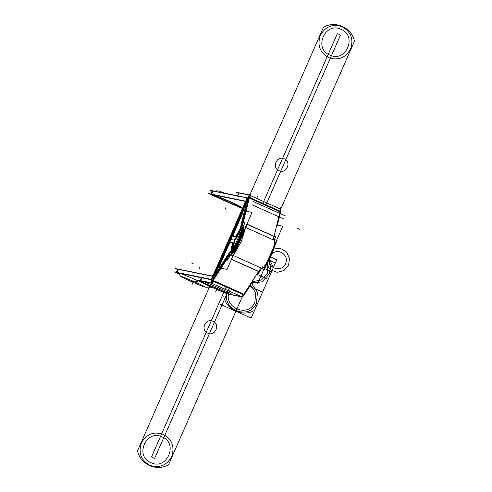 <?xml version="1.0" encoding="UTF-8"?>
<svg xmlns="http://www.w3.org/2000/svg" width="492" height="492" viewBox="0 0 492 492"><rect width="100%" height="100%" fill="white"/><g stroke="black" fill="none" stroke-linecap="round" stroke-linejoin="round"><path stroke-width="0.74" d="M276.799 224.961L282.814 226.185L257.771 283.226L251.756 282.002M236.166 237.212A8.641 1.581 114.1 0 1 240.035 232.273A8.641 1.581 114.1 0 1 237.95 240.803A8.641 1.581 114.1 0 1 232.974 248.042A8.641 1.581 114.1 0 1 233.848 242.495M242.962 210.551L252.039 212.403L227.003 269.444L217.919 267.593M233.011 244.825A12.097 2.214 -65.9 0 0 236.185 247.101A12.097 2.214 -65.9 0 1 233.011 244.825A12.097 2.214 -65.9 0 0 236.185 247.101A12.097 2.214 -65.9 0 1 233.011 244.825M241.474 235.293A12.097 2.214 -65.9 0 0 241.603 229.42A12.097 2.214 -65.9 0 1 241.474 235.293A12.097 2.214 -65.9 0 0 241.603 229.42A12.097 2.214 -65.9 0 1 241.474 235.293M241.566 229.432A12.097 2.214 -65.9 0 0 237.224 235.225A12.097 2.214 -65.9 0 1 241.566 229.432A12.097 2.214 -65.9 0 0 237.224 235.225A12.097 2.214 -65.9 0 1 241.566 229.432M235.982 236.757A3.155 0.578 114.1 0 0 236.566 236.271A3.155 0.578 114.1 0 1 235.982 236.757A3.155 0.578 -65.9 0 0 236.566 236.271A3.155 0.578 114.1 0 1 235.982 236.757L233.589 236.271M234.721 231.332A5.184 0.947 114.1 0 0 233.423 236.086A5.184 0.947 114.1 0 1 234.721 231.332A5.184 0.947 -65.9 0 0 233.423 236.086A5.184 0.947 114.1 0 1 234.721 231.332L243.288 211.812M233.337 233.005A8.641 1.581 -65.9 0 0 232.046 239.346A8.641 1.581 -65.9 0 1 233.337 233.005A8.641 1.581 -65.9 0 0 232.046 239.346A8.641 1.581 -65.9 0 1 233.337 233.005M232.199 239.432A8.641 1.581 -65.9 0 0 228.282 244.61A8.641 1.581 -65.9 0 1 232.199 239.432A8.641 1.581 -65.9 0 0 228.282 244.61A8.641 1.581 -65.9 0 1 232.199 239.432A8.641 1.581 -65.9 0 0 228.282 244.61M219.211 266.658L227.778 247.144A5.184 0.947 114.1 0 1 230.816 242.593A5.184 0.947 -65.9 0 0 227.778 247.144A5.184 0.947 114.1 0 1 230.816 242.593A5.184 0.947 -65.9 0 0 227.778 247.144L219.211 266.658L227.778 247.144A5.184 0.947 -65.9 0 1 230.816 242.593M230.834 242.599L232.71 242.98M233.208 243.079A3.155 0.578 114.1 0 1 233.313 243.663A3.155 0.578 -65.9 0 0 233.208 243.079A3.155 0.578 114.1 0 1 233.313 243.663A3.155 0.578 -65.9 0 0 233.208 243.079A3.155 0.578 -65.9 0 1 233.313 243.663M234.616 239.924A6.611 1.212 -65.9 0 0 236.763 237.476A6.611 1.212 -65.9 0 1 234.616 239.924A6.611 1.212 -65.9 0 0 236.763 237.476A6.611 1.212 -65.9 0 1 234.616 239.924M237.193 236.713A8.641 1.581 114.1 0 1 240.508 232.519A8.641 1.581 114.1 0 1 240.287 236.584A8.641 1.581 -65.9 0 0 240.508 232.519A8.641 1.581 -65.9 0 0 237.193 236.713A8.641 1.581 114.1 0 1 240.508 232.519A8.641 1.581 114.1 0 1 240.287 236.584A8.641 1.581 114.1 0 0 240.508 232.519A8.641 1.581 114.1 0 0 237.193 236.713M236.357 245.354A8.641 1.581 114.1 0 1 234.186 243.571A8.641 1.581 -65.9 0 0 236.357 245.354A8.641 1.581 114.1 0 1 234.186 243.571A8.641 1.581 114.1 0 0 236.357 245.354M234.438 242.759A6.611 1.212 -65.9 0 0 234.598 239.918A6.611 1.212 -65.9 0 1 234.438 242.759A6.611 1.212 -65.9 0 0 234.598 239.918A6.611 1.212 -65.9 0 1 234.438 242.759A6.611 1.212 -65.9 0 0 234.598 239.918M236.031 236.031A12.097 2.214 114.1 0 1 241.449 229.118A12.097 2.214 114.1 0 1 238.528 241.062A12.097 2.214 114.1 0 1 231.56 251.197A12.097 2.214 114.1 0 1 232.79 243.429M232.335 244.727A3.155 0.578 -65.9 0 0 232.618 242.814A3.155 0.578 -65.9 0 0 232.55 242.802M232.642 242.814L230.151 242.31M230.231 242.328A5.184 0.947 -65.9 0 0 227.083 247.058M227.335 246.48L218.423 266.781M218.632 266.393L217.919 266.252M217.79 266.646L226.701 246.351M233.577 230.68A8.641 1.581 114.1 0 0 231.523 239.137A8.641 1.581 114.1 0 0 231.64 239.161A8.641 1.581 -65.9 0 0 226.418 246.99M242.212 211.019L233.3 231.314M242.71 211.542L242.002 211.4M233.934 231.443L242.845 211.148M233.011 235.994A5.184 0.947 114.1 0 1 232.937 235.982A5.184 0.947 114.1 0 1 234.186 230.865M235.416 236.492L232.925 235.982M236.701 234.782A3.155 0.578 114.1 0 1 235.348 236.474A3.155 0.578 114.1 0 1 235.336 236.468M236.67 236.271A6.611 1.212 114.1 0 1 233.946 239.635A6.611 1.212 -65.9 0 1 234.026 239.659A6.611 1.212 -65.9 0 1 233.509 243.466M199.555 276.99L211.726 279.468M201.738 277.273L200.183 280.815A21.605 0.867 23.7 0 0 203.337 282.439M231.793 294.979A21.605 0.867 23.7 0 1 230.773 294.573M210.834 283.091L200.305 280.889M211.56 281.442L212.212 279.96M201.861 277.851L200.484 280.981M200.57 280.791L210.717 282.857A8.641 1.581 -65.9 0 0 212.704 280.993L212.095 280.723L227.55 256.867M211.111 281.971L212.009 279.917M214.069 278.22L211.843 283.294L210.681 282.851M211.031 282.045L211.972 279.911M213.393 278.724L228.337 255.366A15.123 2.768 -65.9 0 1 231.91 251.357A15.123 2.768 -65.9 0 0 228.337 255.366A15.123 2.768 -65.9 0 1 231.91 251.357A15.123 2.768 -65.9 0 0 228.337 255.366A15.123 2.768 -65.9 0 1 231.91 251.357M211.455 279.413A5.184 0.947 -65.9 0 0 212.95 277.894M243.909 294.124L242.611 297.082L241.449 296.639M243.478 294.782A8.641 1.581 -65.9 0 1 241.621 296.645A8.641 1.581 -65.9 0 0 243.478 294.782A8.641 1.581 114.1 0 1 241.621 296.645A8.641 1.581 -65.9 0 0 243.478 294.782L212.759 281.018M231.055 294.726L241.609 296.873M231.338 294.579A21.605 0.867 23.7 0 1 231.228 294.53A21.605 0.867 -156.3 0 0 231.338 294.579L241.486 296.645L231.338 294.579A21.605 0.867 23.7 0 1 231.228 294.53A21.605 0.867 -156.3 0 0 231.338 294.579L241.486 296.645L231.338 294.579L241.486 296.645L211.566 283.238L241.486 296.645M210.336 282.629L198.165 280.151L203.374 282.488M211.8 283.287L242.341 296.965M230.607 294.579L230.963 294.653M203.085 282.082A21.605 0.867 23.7 0 1 201.203 281.129A21.605 0.867 -156.3 0 0 203.085 282.082A21.605 0.867 23.7 0 1 201.203 281.129A21.605 0.867 -156.3 0 0 203.085 282.082M202.821 281.621L204.057 283.183L208.171 285.508L204.026 283.158L202.821 281.621A15.898 0.64 23.7 0 1 203.11 281.584A4.539 4.459 101.5 0 0 205.213 283.706A4.539 4.459 -78.5 0 1 203.11 281.584A15.898 0.64 23.7 0 1 219.315 288.134A15.898 0.64 23.7 0 1 231.904 294.388A15.898 0.64 -156.3 0 0 219.315 288.134A15.898 0.64 -156.3 0 0 203.11 281.584A15.898 0.64 23.7 0 1 219.315 288.134A15.898 0.64 23.7 0 1 231.904 294.382L229.487 294.462A4.539 4.459 -78.5 0 1 228.694 294.222A4.539 4.459 101.5 0 0 229.487 294.462L225.422 293.084L229.057 294.364M244.481 294.462L212.482 280.126A8.641 1.581 -65.9 0 1 210.066 282.574L210.072 282.58M242.833 296.571A8.641 1.581 -65.9 0 0 244.093 295.059L252.458 282.15M212.704 280.993A8.641 1.581 -65.9 0 1 210.717 282.857A8.641 1.581 -65.9 0 0 212.704 280.993A8.641 1.581 -65.9 0 1 210.717 282.857A8.641 1.581 -65.9 0 0 212.464 281.338M212.427 280.28L214.297 281.117L212.003 283.435L211.566 283.238M243.528 294.8L244.1 295.059M213.011 280.538L227.864 257.599A11.667 2.134 114.1 0 1 230.957 254.469A11.667 2.134 -65.9 0 0 227.864 257.599A11.667 2.134 114.1 0 1 230.957 254.469A11.667 2.134 -65.9 0 0 227.864 257.599A11.667 2.134 114.1 0 1 230.957 254.469M243.78 294.327L258.638 271.381L231.486 259.222L258.638 271.381L243.78 294.327L213.054 280.563L243.78 294.327L258.638 271.381L231.486 259.222L258.638 271.381L243.78 294.327L213.054 280.563L243.78 294.327L258.638 271.381A11.667 2.134 114.1 0 1 261.732 268.251A15.338 2.804 -65.9 0 0 270.735 254.727A15.338 2.804 -65.9 0 0 274.05 240.182A15.338 2.804 114.1 0 1 270.735 254.727A15.338 2.804 114.1 0 1 261.756 268.257A15.338 2.804 -65.9 0 0 270.735 254.727A15.338 2.804 -65.9 0 0 274.05 240.182L245.895 227.568L274.05 240.182A15.338 2.804 -65.9 0 1 270.735 254.727A15.338 2.804 -65.9 0 1 261.756 268.257L262.347 268.527M213.097 279.179L213.184 278.767L212.569 278.49L228.017 254.628M212.685 281.135L228.134 257.273M228.491 255.588L228.663 254.77M243.454 294.917L258.909 271.055M262.863 266.59L257.999 274.099L258.546 271.529M231.775 251.043A15.123 2.768 -65.9 0 0 227.618 255.25M233.134 247.863L232.095 252.808L227.23 260.317L227.778 257.734M230.933 251.271L233.011 248.06M231.197 253.921L232.347 251.307M243.232 226.363L243.472 225.828L246.4 226.425L233.583 255.612L230.656 255.016L240.317 233.005M240.545 232.495L241.701 229.862M241.929 229.333L243.134 226.591M230.988 254.475A15.338 2.804 -65.9 0 0 239.967 240.939A15.338 2.804 -65.9 0 0 243.282 226.4A15.338 2.804 -65.9 0 1 239.967 240.939A15.338 2.804 -65.9 0 1 230.988 254.475A15.338 2.804 -65.9 0 0 239.967 240.939A15.338 2.804 -65.9 0 0 243.282 226.4A15.338 2.804 -65.9 0 1 239.967 240.939A15.338 2.804 -65.9 0 1 230.988 254.475A15.338 2.804 -65.9 0 0 239.967 240.939A15.338 2.804 -65.9 0 0 243.282 226.4M243.159 226.671L241.984 229.352M231.603 250.982A11.882 2.177 -65.9 0 0 231.646 251A11.882 2.177 -65.9 0 0 238.491 241.049A11.882 2.177 -65.9 0 0 241.363 229.315A11.882 2.177 -65.9 0 0 241.129 229.278M274.007 240.145L274.241 239.61L277.168 240.207L264.358 269.395L261.43 268.798M230.176 254.13A15.338 2.804 -65.9 0 0 230.231 254.155A15.338 2.804 -65.9 0 0 239.069 241.308A15.338 2.804 -65.9 0 0 242.777 226.16A15.338 2.804 -65.9 0 0 242.476 226.117M266.849 263.724A15.338 2.804 -65.9 0 0 274.561 246.16M245.133 229.309L241.221 241.584L234.598 253.306M246.898 224.112L274.641 236.535M242.642 222.206A11.667 2.134 -65.9 0 0 242.581 226.099A11.667 2.134 -65.9 0 0 242.704 226.129M249.29 197.895L243.22 222.624A11.667 2.134 114.1 0 0 243.085 226.295A11.667 2.134 114.1 0 1 243.22 222.624A11.667 2.134 -65.9 0 0 243.085 226.295A11.667 2.134 114.1 0 1 243.22 222.624A11.667 2.134 -65.9 0 0 242.98 226.166M242.796 222.329L244.918 222.765L241.849 229.758M242.415 223.196L241.849 224.487M240.705 227.083L239.721 229.327L240.459 229.475M248.226 199.438L241.812 224.672A15.123 2.768 -65.9 0 0 241.646 229.438A15.123 2.768 -65.9 0 1 241.812 224.672L248.226 199.438L241.812 224.672A15.123 2.768 -65.9 0 0 241.646 229.438A15.123 2.768 -65.9 0 1 241.812 224.672A15.123 2.768 -65.9 0 0 241.498 229.247M241.24 224.217A15.123 2.768 -65.9 0 0 241.166 229.254A15.123 2.768 -65.9 0 0 241.326 229.29M273.564 236.117L275.692 236.547L274.093 240.188M273.989 236.406L246.843 224.247L273.989 236.406L280.059 211.677L249.339 197.913L280.059 211.677L273.989 236.406A11.667 2.134 114.1 0 0 273.853 240.084A11.667 2.134 114.1 0 1 273.989 236.406A11.667 2.134 114.1 0 0 273.853 240.084A11.667 2.134 114.1 0 1 273.989 236.406L280.059 211.677L273.989 236.406L246.843 224.247L273.989 236.406L280.059 211.677L249.339 197.913L250.502 193.178L249.198 195.072M273.952 236.781L280.268 211.062M241.074 224.887L247.39 199.168L248.005 199.445A5.184 0.947 -65.9 0 0 248.03 199.205A5.184 0.947 114.1 0 1 247.986 199.438A5.184 0.947 -65.9 0 0 248.03 199.205A5.184 0.947 114.1 0 1 247.986 199.438L248.349 198.94M242.23 224.377L241.609 225.287M243.183 222.999L249.493 197.274M248.189 199.58L247.285 200.902M248.958 195.416L247.87 197.962L212.925 190.847A21.605 0.867 -156.3 0 1 212.624 190.681L211.043 194.285A21.605 0.867 -156.3 0 0 242.507 208.393M242.482 222.845L248.792 197.126L249.407 197.397A8.641 1.581 -65.9 0 0 249.241 195.096A8.641 1.581 -65.9 0 1 249.401 197.397A8.641 1.581 -65.9 0 0 249.241 195.096A8.641 1.581 -65.9 0 1 249.401 197.397A8.641 1.581 -65.9 0 0 249.241 195.096M248.97 195.711L247.974 197.987M247.23 199.807A5.184 0.947 -65.9 0 0 247.273 197.999A5.184 0.947 -65.9 0 0 247.199 197.981M280.108 211.701L281.27 206.96L279.966 208.854M280.176 211.179A8.641 1.581 -65.9 0 0 280.016 208.879A8.641 1.581 114.1 0 1 280.176 211.179A8.641 1.581 -65.9 0 0 280.016 208.879A8.641 1.581 -65.9 0 1 280.176 211.179M248.589 194.814A8.641 1.581 -65.9 0 1 248.688 194.844A8.641 1.581 -65.9 0 1 248.638 197.766L280.637 212.101M280.791 211.455A8.641 1.581 -65.9 0 0 280.723 209.192L248.86 194.869L236.689 192.39L238.62 193.251M248.712 197.636L250.576 198.467C250.988 196.738 250.969 195.804 250.526 195.675L280.692 209.18M248.86 195.023L239.094 193.03L237.827 195.914L239.094 193.03L237.827 195.914L239.094 193.03L248.86 195.023L239.094 193.03M237.316 196.216L238.872 192.673A21.605 0.867 -156.3 0 0 239.18 192.839M247.47 198.03L235.305 195.552M248.927 196.326L248.177 198.024M249.53 194.949L238.977 192.803M280.299 208.731L279.401 208.553M243.319 193.682A4.539 4.397 -75.4 0 1 244.198 193.817A4.539 4.397 -75.4 0 1 244.204 193.817M244.303 193.848L243.786 193.719A4.539 4.459 101.5 0 0 243.085 193.639A4.539 4.459 -78.5 0 1 243.786 193.719L242.98 193.614A4.539 4.502 -84.6 0 1 243.183 193.633L242.98 193.614M249.456 197.421L280.182 211.185M280.231 211.203L280.797 211.455L277.451 225.09M233.491 255.594L262.384 268.534M230.379 254.204A11.667 2.134 -65.9 0 0 227.163 257.457M231.424 259.37L259.167 271.793M228.522 294.179A4.539 4.397 104.6 0 0 229.075 294.37M210.699 285.864L205.078 283.681A4.539 4.502 -84.6 0 1 202.956 281.559M205.336 283.761A12.94 0.523 23.7 0 1 219.321 289.444A12.94 0.523 23.7 0 1 228.552 294.161A12.94 0.523 -156.3 0 0 219.321 289.444A12.94 0.523 -156.3 0 0 205.336 283.761A12.94 0.523 -156.3 0 0 214.567 288.478A12.94 0.523 -156.3 0 0 228.552 294.161A12.94 0.523 23.7 0 1 214.567 288.478A12.94 0.523 23.7 0 1 205.336 283.761L210.619 285.834L205.336 283.761A12.94 0.523 23.7 0 1 219.321 289.444A12.94 0.523 23.7 0 1 228.552 294.161L222.845 291.159L228.552 294.161A12.94 0.523 -156.3 0 0 219.321 289.444A12.94 0.523 -156.3 0 0 205.336 283.761A12.94 0.523 -156.3 0 0 214.567 288.478A12.94 0.523 -156.3 0 0 228.552 294.161L222.845 291.159L228.552 294.161A12.94 0.523 -156.3 0 0 219.321 289.444A12.94 0.523 -156.3 0 0 205.336 283.761L210.619 285.834L205.336 283.761A12.94 0.523 -156.3 0 0 214.567 288.478A12.94 0.523 -156.3 0 0 228.552 294.161A12.94 0.523 23.7 0 1 214.567 288.478A12.94 0.523 23.7 0 1 205.336 283.761L210.619 285.834M205.392 283.749A4.539 4.397 -75.4 0 1 203.325 281.633M222.999 291.233L228.805 294.241A4.539 4.502 95.4 0 0 230.09 294.554L229.235 294.407M228.805 294.241A13.081 0.529 23.7 0 1 214.543 288.472A13.081 0.529 23.7 0 1 205.379 283.743L210.551 285.809M205.078 283.681A13.081 0.529 23.7 0 1 219.346 289.45A13.081 0.529 23.7 0 1 228.503 294.179L222.679 291.079M244.899 202.938L213.553 274.351M212.058 276.055A3.524 0.646 -65.9 0 0 212.07 276.061A3.524 0.646 -65.9 0 0 214.235 272.789M212.931 276.27A3.524 0.646 -65.9 0 0 214.014 274.794A3.524 0.646 -65.9 0 1 212.931 276.27A3.524 0.646 -65.9 0 0 214.014 274.794A3.524 0.646 -65.9 0 1 212.931 276.27A3.524 0.646 -65.9 0 0 214.014 274.794M177.63 269.561L175.533 268.62L213.171 276.375M211.788 278.46L212.716 276.344L211.788 278.46L212.716 276.344L178.461 269.37L212.716 276.344L211.788 278.46L212.716 276.344L178.461 269.37L177.108 272.451L178.461 269.37L177.108 272.451L178.461 269.37L212.716 276.344L178.461 269.37L177.108 272.451M211.904 279.899L176.277 272.642L177.858 269.038L178.202 269.112M212.23 276.043L178.541 269.179A21.605 0.867 23.7 0 1 178.239 269.013L176.659 272.617A21.605 0.867 23.7 0 0 178.842 273.755M211.302 279.567L177.046 272.593M215.545 273.208L214.604 275.342M212.55 280.028L211.179 279.751M212.679 276.332L211.695 278.57M214.789 274.751A7.042 1.292 114.1 0 1 214.002 276.27A7.042 1.292 -65.9 0 0 214.789 274.751A7.042 1.292 114.1 0 1 214.002 276.27A7.042 1.292 114.1 0 0 214.789 274.751M246.344 203.424L214.856 274.77M245.563 204.721L215.422 273.386M248.515 198.092L247.07 197.993M246.553 202.556L245.52 204.918M244.801 204.77L244.149 204.641L244.438 203.983M246.75 198.719L245.649 201.216M245.748 201.093L246.738 198.842M247.101 198.012A7.042 1.292 114.1 0 1 247.304 199.506A7.042 1.292 -65.9 0 0 247.101 198.012A7.042 1.292 114.1 0 1 247.304 199.506A7.042 1.292 114.1 0 0 247.101 198.012M246.892 201.173A7.042 1.292 114.1 0 1 246.141 203.331A7.042 1.292 -65.9 0 0 246.892 201.173A7.042 1.292 114.1 0 1 246.141 203.331A7.042 1.292 114.1 0 0 246.892 201.173M245.465 203.19A3.524 0.646 -65.9 0 0 245.686 201.234A3.524 0.646 -65.9 0 1 245.465 203.19A3.524 0.646 -65.9 0 0 245.686 201.234A3.524 0.646 -65.9 0 1 245.465 203.19M212.587 190.773L212.243 190.705L210.662 194.309L245.207 201.345M245.194 201.136L211.431 194.26M211.492 194.119L212.845 191.037L211.492 194.119L212.845 191.037L235.533 195.656L212.845 191.037L211.492 194.119L212.845 191.037L235.533 195.656M246.16 201.271L208.503 193.51L219.26 198.325M231.695 203.897L241.701 208.147M242.599 208.184L242.445 208.147A21.605 0.867 23.7 0 1 236.91 205.89A21.605 0.867 -156.3 0 0 242.445 208.147L242.445 208.147A21.605 0.867 23.7 0 1 236.91 205.89A21.605 0.867 -156.3 0 0 242.445 208.147A21.605 0.867 23.7 0 1 236.91 205.89M218.19 197.6A21.605 0.867 23.7 0 1 212.064 194.592A21.605 0.867 -156.3 0 0 218.19 197.6A21.605 0.867 23.7 0 1 212.064 194.592A21.605 0.867 -156.3 0 0 218.19 197.6A21.605 0.867 23.7 0 1 212.064 194.592M215.84 196.074A14.04 0.566 -156.3 0 0 225.945 201A14.04 0.566 -156.3 0 0 241.123 207.169A14.04 0.566 -156.3 0 0 231.105 202.052A14.04 0.566 -156.3 0 0 215.927 195.884A14.04 0.566 -156.3 0 0 225.945 201A14.04 0.566 -156.3 0 0 241.123 207.169M245.022 200.957A3.524 0.646 114.1 0 1 245.09 200.964A3.524 0.646 114.1 0 1 244.21 204.5M241.726 208.085L242.513 208.368M247.199 197.882L209.924 190.287L212.015 191.228M245.926 205.121L244.856 204.641A7.042 1.292 114.1 0 0 246.529 197.753A7.042 1.292 114.1 0 0 246.437 197.729M214.942 274.819L214.198 274.481L245.545 203.067L246.166 203.344M245.982 204.906L244.942 204.444M210.637 279.278A7.042 1.292 -65.9 0 0 214.887 272.906L215.89 273.355M211.394 279.438L174.119 271.842L178.922 273.995M177.673 272.925A21.605 0.867 -156.3 0 0 178.768 273.49A21.605 0.867 -156.3 0 1 177.673 272.925A21.605 0.867 -156.3 0 0 178.768 273.49A21.605 0.867 -156.3 0 1 177.673 272.925M209.401 286.756L211.874 287.26M180.244 273.447A16.863 0.676 23.7 0 1 197.237 280.489A4.6 0.843 114.1 0 1 195.668 282.322L195.078 282.137L195.65 282.316A12.94 0.523 23.7 0 1 204.881 287.033A12.94 0.523 23.7 0 1 190.896 281.35L192.544 281.024L190.896 281.35A12.94 0.523 23.7 0 1 181.665 276.633A12.94 0.523 23.7 0 1 195.65 282.316A4.6 0.843 -65.9 0 0 197.237 280.489A16.863 0.676 23.7 0 0 180.244 273.447A16.863 0.676 23.7 0 1 197.237 280.489A4.6 0.843 114.1 0 1 195.668 282.322A12.94 0.523 -156.3 0 0 181.665 276.633A12.94 0.523 -156.3 0 0 190.896 281.35A12.94 0.523 -156.3 0 0 204.881 287.033A12.94 0.523 -156.3 0 0 195.65 282.316A4.6 0.843 -65.9 0 0 197.237 280.489A16.863 0.676 23.7 0 0 180.244 273.447A16.863 0.676 23.7 0 1 197.237 280.489A16.863 0.676 23.7 0 1 209.561 286.651L207.858 287.365M209.137 286.91L212.685 287.629M194.93 281.99A4.6 0.56 -66 0 0 196.277 280.065M197.237 280.489A16.863 0.676 23.7 0 1 209.567 286.651A16.863 0.676 23.7 0 0 197.237 280.489A16.863 0.676 23.7 0 1 209.561 286.651A16.863 0.676 23.7 0 0 197.237 280.489A4.6 0.843 114.1 0 1 195.668 282.322A12.94 0.523 -156.3 0 0 181.665 276.633A12.94 0.523 -156.3 0 0 190.896 281.35A12.94 0.523 -156.3 0 0 204.881 287.033A12.94 0.523 -156.3 0 0 195.65 282.316L194.752 281.922L195.65 282.316A12.94 0.523 -156.3 0 0 181.665 276.633A12.94 0.523 -156.3 0 0 190.896 281.35L192.544 281.024L190.896 281.35A12.94 0.523 -156.3 0 0 204.881 287.033A12.94 0.523 -156.3 0 0 195.65 282.316L194.752 281.922M192.852 281.153L191.609 281.676A13.081 0.529 23.7 0 1 181.536 276.578A13.081 0.529 23.7 0 1 196.406 282.654A4.6 1.125 -65.7 0 0 198.178 280.914M196.406 282.654L194.93 281.996A13.081 0.529 23.7 0 1 205.01 287.094A13.081 0.529 23.7 0 1 190.14 281.018L192.237 280.889M219.512 191.173L225.09 193.325A13.081 0.529 -156.3 0 0 222.396 192.237M225.078 200.841A14.04 0.566 -156.3 0 0 241.301 207.36A14.04 0.566 -156.3 0 0 230.225 201.886M241.381 207.169A14.04 0.566 -156.3 0 0 231.105 202.052A14.04 0.566 -156.3 0 0 215.668 195.884M231.806 202.593A14.04 0.566 -156.3 0 0 215.582 196.074A14.04 0.566 -156.3 0 0 226.658 201.548M266.578 264.345L270.674 269.979L277.187 272.316L283.896 270.569L288.546 265.323L289.548 258.362L286.578 252.033L280.631 248.478L273.724 248.909L280.631 248.478L286.578 252.033L289.548 258.362L288.546 265.323L283.896 270.569L277.187 272.316L270.674 269.979L266.578 264.345L270.674 269.979L277.187 272.316L283.896 270.569L288.546 265.323L289.548 258.362L286.578 252.033L280.631 248.478L273.724 248.909L280.631 248.478L286.578 252.033L289.548 258.362L288.546 265.323L283.896 270.569L277.187 272.316L270.674 269.979L266.578 264.345M272.304 253.681C278.183 247.98 288.626 254.776 285.957 262.562C283.884 271.885 269.019 270.083 269.296 260.539L269.198 259.536L269.296 260.539C269.019 270.083 283.884 271.885 285.957 262.562C288.626 254.776 278.183 247.98 272.304 253.681C278.183 247.98 288.626 254.776 285.957 262.562C283.884 271.885 269.019 270.083 269.296 260.539C269.019 270.083 283.884 271.885 285.957 262.562C288.626 254.776 278.183 247.98 272.304 253.681L271.725 254.136L272.304 253.681M264.684 268.65L271.535 271.719L276.775 259.782L270.465 256.959L276.775 259.782L270.465 256.959L276.775 259.782L270.465 256.959L276.775 259.782L270.465 256.959L276.775 259.782L270.465 256.959L276.775 259.782L270.465 256.959L276.775 259.782L270.465 256.959L276.775 259.782L270.465 256.959L276.775 259.782L270.465 256.959L276.775 259.782L270.465 256.959L276.775 259.782L270.465 256.959L276.775 259.782L270.465 256.959L276.775 259.782L270.465 256.959L276.775 259.782L270.465 256.959L276.775 259.782L268.202 279.302L276.775 259.782L268.202 279.302L276.775 259.782L268.202 279.302L276.775 259.782L268.202 279.302L276.775 259.782L271.535 271.719L264.684 268.65M257.427 274.474L268.202 279.302L257.427 274.474M268.927 260.053L275.385 262.949L268.927 260.053M258.638 271.381A11.667 2.134 114.1 0 1 261.732 268.251L233.46 255.588L261.732 268.251A11.667 2.134 114.1 0 0 258.638 271.381A11.667 2.134 114.1 0 1 261.732 268.251M243.085 193.639A4.539 4.459 -78.5 0 1 244.463 193.916A4.539 4.459 101.5 0 0 243.085 193.639A4.539 4.459 -78.5 0 1 244.463 193.916M203.11 281.584A4.539 4.459 101.5 0 0 205.213 283.706A4.539 4.459 -78.5 0 1 203.11 281.584A15.898 0.64 23.7 0 1 219.315 288.134A15.898 0.64 23.7 0 1 231.904 294.388A15.898 0.64 -156.3 0 0 219.315 288.134A15.898 0.64 -156.3 0 0 203.11 281.584A4.539 4.459 101.5 0 0 205.213 283.706M273.374 267.525L269.382 259.173L273.374 267.525L269.382 259.173L273.374 267.525L251.172 318.096L273.374 267.525M220.404 304.308L251.172 318.096L220.404 304.308M267.476 273.361L261.492 279.985L252.808 281.608L261.492 279.985L267.476 273.361L267.666 262.347L267.476 273.361M269.142 274.106L261.996 281.805L251.713 283.3L261.996 281.805L269.142 274.106L270.502 267.174L268.773 260.348L270.502 267.174L269.142 274.106M249.708 286.393L262.562 292.15L276.775 259.782L254.573 310.354L276.775 259.782L254.573 310.354L276.775 259.782L262.562 292.15L249.708 286.393M252.033 204.777L284.038 219.112M245.895 227.568L274.05 240.182M253.423 201.615L285.428 215.951M223.805 296.565C226.437 309.972 242.968 317.383 254.573 310.354C242.968 317.383 226.437 309.972 223.805 296.565C226.437 309.972 242.968 317.383 254.573 310.354C242.968 317.383 226.437 309.972 223.805 296.565M251.566 283.521L257.408 292.23L256.56 302.764C249.204 321.928 218.915 308.355 228.036 289.991C218.915 308.355 249.204 321.928 256.56 302.764L257.408 292.23L251.566 283.521M250.563 285.077L255.655 292.758L254.899 302.02C248.398 318.945 221.64 306.959 229.696 290.735C221.64 306.959 248.398 318.945 254.899 302.02L255.655 292.758L250.563 285.077M257.66 196.197L256.793 198.178L257.66 196.197M243.14 193.651A4.539 4.44 -77.4 0 1 243.927 193.75L243.183 193.633M249.339 197.913L280.059 211.677M228.645 294.21A4.539 4.44 102.6 0 0 229.364 294.437M205.262 283.718A4.539 4.44 -77.4 0 1 203.165 281.596M228.485 294.173L222.661 291.073M215.613 291.99L216.48 290.009L215.613 291.99M205.404 283.749L210.539 285.803M228.552 294.161L222.845 291.159M225.945 201A14.04 0.566 -156.3 0 0 241.123 207.169A14.04 0.566 -156.3 0 0 231.105 202.052A14.04 0.566 -156.3 0 0 215.927 195.884A14.04 0.566 -156.3 0 0 225.945 201A14.04 0.566 -156.3 0 0 241.123 207.169A14.04 0.566 -156.3 0 0 231.105 202.052A14.04 0.566 -156.3 0 0 215.927 195.884A14.04 0.566 -156.3 0 0 225.945 201A14.04 0.566 -156.3 0 0 241.123 207.169A14.04 0.566 -156.3 0 0 231.105 202.052A14.04 0.566 -156.3 0 0 215.927 195.884A14.04 0.566 -156.3 0 0 225.945 201M191.277 262.888L193.215 263.755L191.277 262.888M212.181 280.766L137.563 450.752C140.085 464.362 156.905 471.896 168.578 464.645L242.175 296.99L168.578 464.645C156.905 471.896 140.085 464.362 137.563 450.752C140.085 464.362 156.905 471.896 168.578 464.645C156.905 471.896 140.085 464.362 137.563 450.752L212.181 280.766M212.944 321.307C220.607 324.302 215.078 336.897 207.735 333.17C200.072 330.175 205.601 317.58 212.944 321.307C220.607 324.302 215.078 336.897 207.735 333.17C200.072 330.175 205.601 317.58 212.944 321.307C220.607 324.302 215.078 336.897 207.735 333.17C200.072 330.175 205.601 317.58 212.944 321.307C220.607 324.302 215.078 336.897 207.735 333.17C200.072 330.175 205.601 317.58 212.944 321.307M162.182 436.945C178.787 443.427 166.806 470.715 150.903 462.64C134.298 456.152 146.278 428.864 162.182 436.945C178.787 443.427 166.806 470.715 150.903 462.64C134.298 456.152 146.278 428.864 162.182 436.945M226.111 287.002L151.493 456.988L154.654 458.403L229.272 288.417L154.654 458.403L229.272 288.417L154.654 458.403L151.493 456.988L154.654 458.403L151.493 456.988L226.111 287.002M265.969 204.813L340.507 35.012L337.346 33.597L262.808 203.399L337.346 33.597L262.808 203.399L337.346 33.597L340.507 35.012L337.346 33.597L340.507 35.012L265.969 204.813M280.735 209.143L354.437 41.248C351.915 27.638 335.095 20.104 323.422 27.355L248.884 197.163L323.422 27.355C335.095 20.104 351.915 27.638 354.437 41.248C351.915 27.638 335.095 20.104 323.422 27.355C335.095 20.104 351.915 27.638 354.437 41.248L280.735 209.143M248.657 197.667L248.491 198.048L248.657 197.667M284.265 158.83C291.928 161.825 286.399 174.42 279.056 170.693C271.393 167.698 276.922 155.103 284.265 158.83C291.928 161.825 286.399 174.42 279.056 170.693C271.393 167.698 276.922 155.103 284.265 158.83C291.928 161.825 286.399 174.42 279.056 170.693C271.393 167.698 276.922 155.103 284.265 158.83C291.928 161.825 286.399 174.42 279.056 170.693C271.393 167.698 276.922 155.103 284.265 158.83M341.097 29.36C357.702 35.848 345.722 63.136 329.818 55.055C313.213 48.573 325.194 21.285 341.097 29.36C357.702 35.848 345.722 63.136 329.818 55.055C313.213 48.573 325.194 21.285 341.097 29.36M299.726 229.297L297.789 228.429L299.726 229.297M342.229 26.783C351.017 31.814 353.803 39.212 350.587 48.985C345.575 57.958 338.275 60.836 328.687 57.638C319.898 52.607 317.112 45.203 320.329 35.43C325.341 26.463 332.641 23.579 342.229 26.783C351.017 31.814 353.803 39.212 350.587 48.985C345.575 57.958 338.275 60.836 328.687 57.638C319.898 52.607 317.112 45.203 320.329 35.43C325.341 26.463 332.641 23.579 342.229 26.783M163.313 434.362C172.102 439.393 174.888 446.798 171.671 456.57C166.659 465.537 159.359 468.421 149.771 465.217C140.983 460.186 138.197 452.788 141.413 443.015C146.425 434.042 153.725 431.164 163.313 434.362C172.102 439.393 174.888 446.798 171.671 456.57C166.659 465.537 159.359 468.421 149.771 465.217C140.983 460.186 138.197 452.788 141.413 443.015C146.425 434.042 153.725 431.164 163.313 434.362M178.541 269.179L176.96 272.783M195.877 282.414A4.6 0.922 -65.8 0 0 197.507 280.612M190.053 280.981L192.2 280.87M190.896 281.35A12.94 0.523 23.7 0 1 181.665 276.633A12.94 0.523 23.7 0 1 195.65 282.316A12.94 0.523 23.7 0 1 204.881 287.033A12.94 0.523 23.7 0 1 190.896 281.35L192.544 281.024M191.966 284.8L192.839 282.826L191.966 284.8M196.486 282.691L195.644 282.396M199.02 268.73L199.893 266.756L199.02 268.73M232.107 193.362L231.547 194.635L232.107 193.362M225.053 209.432L225.92 207.458L225.053 209.432M245.902 227.556L274.776 240.496M230.084 294.554L231.904 294.382M210.447 285.772L223.688 291.584L210.447 285.772M205.053 287.143L201.677 285.926L206.326 287.42L209.567 286.651M184.568 278.417L180.293 275.987L178.701 273.134L180.398 276.073L184.574 278.417M215.287 191.087L214.936 191.253M225.09 193.325L219.051 191.025L216.117 190.822M216.006 190.847L215.078 191.185"/></g></svg>
